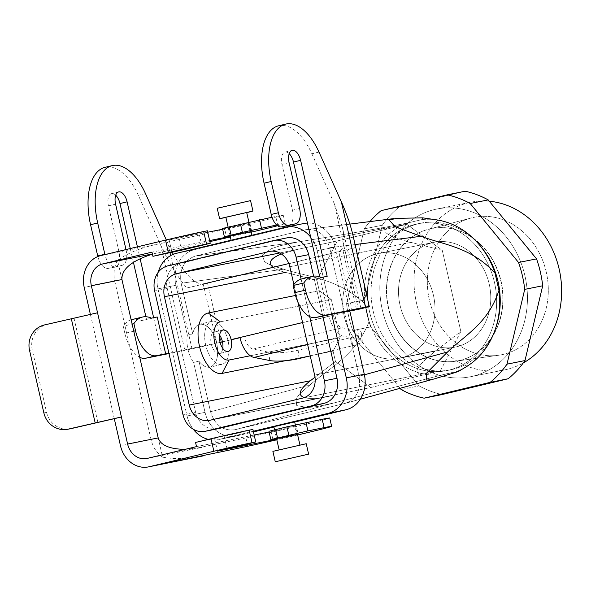 <?xml version="1.0" encoding="UTF-8"?>
<svg xmlns="http://www.w3.org/2000/svg" width="591" height="591" viewBox="0 0 591 591"><rect width="100%" height="100%" fill="white"/><g stroke="black" fill="none" stroke-linecap="round" stroke-linejoin="round"><path stroke-width="0.44" stroke-dasharray="2.96 2.22" d="M268.935 431.275L296.305 425.897L298.211 434.23M247.836 446.257L245.93 437.924A53.449 0.864 167.1 0 0 300.767 425.454A53.449 0.864 167.1 0 0 329.726 418.029M245.93 437.924L147.196 458.417M254.167 435.035L196.515 446.619M297.532 434.451L277.593 439.054L275.679 430.713L269.112 432.036M275.679 430.713L296.305 425.897M276.691 439.231L277.593 439.054M297.65 434.976A53.449 0.864 -12.9 0 1 276.824 439.8M222.659 229.227L249.853 223.08L224.491 228.126L226.405 236.459M222.482 228.466L224.491 228.126M272.015 217.229L275.746 216.483L277.652 224.816A53.449 0.864 -12.9 0 1 285.187 223.546A53.449 0.864 -12.9 0 1 277.578 225.755M121.931 279.55L117.52 260.306C127.619 253.229 140.215 248.013 155.307 244.644L199.477 235.107A53.449 0.864 167.1 0 0 254.315 222.644A53.449 0.864 167.1 0 0 283.281 215.213A53.449 0.864 167.1 0 0 275.746 216.483M207.714 232.226L169.137 239.976L178.696 237.685A44.185 0.717 167.1 0 0 207.389 230.785M251.079 231.642L230.239 236.415M209.628 240.559L151.968 252.143M152.434 254.152L201.383 243.44L199.477 235.107M251.197 232.167A53.449 0.864 -12.9 0 1 230.372 236.991M209.864 241.593A53.449 0.864 -12.9 0 1 201.383 243.44M277.652 224.816L276.677 225.016M117.52 260.306A27.083 23.212 -101.4 0 0 114.794 281.257L84.21 287.403M97.545 312.787L90.371 314.301M178.696 237.685L181.563 250.185M171.996 252.475L169.137 239.976M114.794 281.257L151.067 439.615A27.083 23.212 -101.4 0 0 162.606 457.161L158.196 437.916M185.035 449.367L201.753 447.461M162.606 457.161C174.286 459.325 187.362 458.993 201.849 456.171M114.277 418.672L90.416 314.486L47.199 324.444A21.379 20.234 -100.2 0 0 32.269 349.902L46.586 412.415A21.379 20.234 -100.2 0 0 70.063 428.83M252.882 429.428A44.185 0.717 -12.9 0 1 224.188 436.335L195.562 442.452M214.629 438.618L217.495 451.125M227.055 448.835L224.188 436.335M546.261 272.045A70.085 60.075 -101.4 0 0 470.975 218.027A70.085 60.075 -101.4 0 0 429.391 300.014A70.085 60.075 -101.4 0 0 498.545 355.265A70.085 60.075 -101.4 0 0 546.261 272.045A70.085 60.075 -101.4 0 0 470.975 218.027A70.085 60.075 -101.4 0 0 429.391 300.014A70.085 60.075 -101.4 0 0 498.545 355.265A70.085 60.075 -101.4 0 0 546.261 272.045M388.649 308.11A67.426 57.792 78.6 0 1 428.66 229.234A67.426 57.792 78.6 0 1 431.585 228.554A67.426 57.792 78.6 0 1 501.316 282.239A67.426 57.792 78.6 0 1 459.916 360.377A67.426 57.792 78.6 0 1 458.143 360.761A67.426 57.792 78.6 0 1 455.181 361.264A67.426 57.792 78.6 0 1 388.649 308.11A67.426 57.792 78.6 0 1 428.66 229.234A67.426 57.792 78.6 0 1 431.585 228.554A67.426 57.792 78.6 0 1 501.316 282.239A67.426 57.792 78.6 0 1 459.916 360.377A67.426 57.792 78.6 0 1 458.143 360.761A67.426 57.792 78.6 0 1 455.181 361.264A67.426 57.792 78.6 0 1 388.649 308.11M382.288 225.237A104.046 89.182 78.6 0 1 399.124 207.035L465.198 191.225L399.124 207.035L381.136 210.647L399.124 207.035A104.046 89.182 78.6 0 0 382.288 225.237L364.3 228.857L382.288 225.237L364.573 300.029L382.288 225.237M369.907 221.595A104.046 89.182 -101.4 0 0 364.3 228.857L346.577 303.641A104.046 89.182 -101.4 0 0 352.738 330.524L370.727 326.912A104.046 89.182 78.6 0 1 364.573 300.029L346.577 303.641L364.3 228.857A104.046 89.182 -101.4 0 1 369.907 221.595M479.057 244.475A74.828 64.138 -101.4 0 0 420.91 223.147A74.828 64.138 -101.4 0 0 372.758 309.137A74.828 64.138 -101.4 0 0 450.379 369.87A74.828 64.138 -101.4 0 0 495.783 327.746A74.828 64.138 -101.4 0 1 450.379 369.87A74.828 64.138 -101.4 0 1 372.758 309.137A74.828 64.138 -101.4 0 1 420.91 223.147A74.828 64.138 -101.4 0 1 479.057 244.475M400.1 388.302L352.738 330.524L370.727 326.912A104.046 89.182 78.6 0 1 364.573 300.029L346.577 303.641A104.046 89.182 -101.4 0 0 352.738 330.524L400.1 388.302M458.993 371.126L456.865 371.362A78.389 67.197 78.6 0 0 466.136 366.819A78.389 67.197 78.6 0 1 456.865 371.362L441.994 374.916A78.389 67.197 78.6 0 1 369.102 321.46L365.12 304.077C338.495 278.56 310.467 277.63 283.562 269.208L270.272 265.027L264.509 261.702L262.278 255.098L271.239 248.737L280.341 245.686L297.694 242.037C331.883 236.319 363.029 231.635 407.229 223.102A78.389 67.197 78.6 0 0 365.12 304.077C338.495 278.56 310.467 277.63 283.562 269.208L270.272 265.027L264.509 261.702L262.278 255.098L271.239 248.737L280.341 245.686L297.694 242.037C331.883 236.319 363.029 231.635 407.229 223.102L422.1 219.549A78.389 67.197 78.6 0 1 436.623 219.874A78.389 67.197 78.6 0 0 422.1 219.549L422.742 217.843L422.1 219.549L407.229 223.102A78.389 67.197 78.6 0 0 365.12 304.077L369.102 321.46C356.085 354.955 330.842 366.804 310.053 384.867L299.77 393.776L295.943 398.984L296.741 405.581L307.63 407.531L317.175 406.556L334.521 402.803L441.994 374.916L458.993 371.126M237.065 435.84A30.289 25.96 78.6 0 1 236.267 436.01A30.289 25.96 78.6 0 1 205.047 412.363L193.612 362.438L198.96 361.16L210.559 411.794L310.053 384.867C330.842 366.804 356.085 354.955 369.102 321.46A78.389 67.197 78.6 0 0 441.994 374.916L334.521 402.803L317.175 406.556L307.63 407.531L296.741 405.581L295.943 398.984L299.77 393.776L310.053 384.867L210.559 411.794C214.858 425.188 223.014 431.171 235.026 429.731L344.974 403.424L433.454 379.134L344.974 403.424L235.026 429.731C223.014 431.171 214.858 425.188 210.559 411.794L198.96 361.16C202.617 365.895 206.34 367.89 210.13 367.159C206.34 367.89 202.617 365.895 198.96 361.16L193.612 362.438A22.089 11.369 76.5 0 1 187.369 335.178L175.933 285.254A30.289 25.96 78.6 0 1 194.432 249.698L303.168 223.679A30.289 25.96 78.6 0 1 303.966 223.501A30.289 25.96 78.6 0 0 303.168 223.679L285.172 227.291L303.168 223.679L194.432 249.698L176.436 253.31L194.432 249.698A30.289 25.96 78.6 0 0 175.933 285.254L157.945 288.873A30.289 25.96 78.6 0 1 158.196 272.325A30.289 25.96 78.6 0 0 157.945 288.873L187.052 415.975L157.945 288.873L175.933 285.254L187.369 335.178L192.718 333.9C193.914 328.419 196.278 325.183 199.824 324.193C207.345 323.831 212.996 330.192 216.771 343.282C219.039 356.284 216.823 364.241 210.13 367.159C216.823 364.241 219.039 356.284 216.771 343.282C212.996 330.192 207.345 323.831 199.824 324.193C196.278 325.183 193.914 328.419 192.718 333.9L181.119 283.266C179.154 269.311 183.867 260.254 195.252 256.088L297.694 242.037L195.252 256.088L307.054 229.448C318.298 229.16 325.84 235.248 329.667 247.725L355.102 244.548L329.667 247.725L359.106 376.245C361.079 389.89 356.55 398.903 345.521 403.284L360.325 399.221L345.521 403.284C356.55 398.903 361.079 389.89 359.106 376.245L329.667 247.725C325.84 235.248 318.298 229.16 307.054 229.448L349.887 224.092L305.207 229.781L195.252 256.088C183.867 260.254 179.154 269.311 181.119 283.266L192.718 333.9L187.369 335.178A22.089 11.369 76.5 0 0 193.612 362.438L205.047 412.363L187.052 415.975A30.289 25.96 78.6 0 0 193.272 429.236A30.289 25.96 78.6 0 1 187.052 415.975L205.047 412.363A30.289 25.96 78.6 0 0 236.267 436.01A30.289 25.96 78.6 0 0 237.065 435.84L219.069 439.453A30.289 25.96 78.6 0 1 218.271 439.63A30.289 25.96 78.6 0 1 208.342 439.394A30.289 25.96 78.6 0 0 218.271 439.63L236.267 436.01L218.271 439.63A30.289 25.96 78.6 0 0 219.069 439.453L253.303 431.26L219.069 439.453L253.45 431.918L237.065 435.84M331.307 299.526L220.295 321.829L331.307 299.526L340.061 337.734L250.303 355.76L340.061 337.734L333.095 351.12L285.261 360.724L333.095 351.12L340.061 337.734L331.307 299.526L319.258 290.691L316.879 280.311L337.35 240.936L406.807 224.321L442.253 250.311L460.847 331.499L440.376 370.875L370.919 387.489L335.474 361.5L333.095 351.12L335.474 361.5L315.003 377.198L335.474 361.5L370.919 387.489L209.96 420.267L370.919 387.489L440.376 370.875L423.777 373.763C411.764 374.583 415.746 366.915 435.744 350.751L314.619 375.078L435.744 350.751L460.847 331.499L440.376 370.875L423.777 373.763C411.764 374.583 415.746 366.915 435.744 350.751L460.847 331.499L442.253 250.311L410.93 242.399C386.167 235.587 379.023 230.564 389.499 227.343L270.124 251.323L390.215 227.21L406.807 224.321L442.253 250.311L410.93 242.399C386.167 235.587 379.023 230.564 389.499 227.343L406.807 224.321L337.35 240.936L297.517 249.387L281.375 253.975L297.517 249.387L337.35 240.936L316.879 280.311L285.556 272.399C279.831 270.944 275.672 269.252 273.079 267.324C275.672 269.252 279.831 270.944 285.556 272.399L316.879 280.311L319.258 290.691L331.307 299.526M295.507 295.463L319.258 290.691L295.507 295.463M219.623 207.855L250.554 200.622L219.623 207.855M273.81 426.658L294.65 421.885L273.81 426.658M280.651 449.677L299.984 445.156L280.651 449.677M236.201 239.215L252.017 235.743L236.201 239.215M275.303 450.955L306.234 443.723L275.303 450.955M344.302 316.569A53.449 45.817 78.6 0 1 378.343 253.502A53.449 45.817 78.6 0 1 433.779 296.881A53.449 45.817 78.6 0 1 399.39 358.309A53.449 45.817 78.6 0 1 344.302 316.569A53.449 45.817 78.6 0 1 378.343 253.502A53.449 45.817 78.6 0 1 433.779 296.881A53.449 45.817 78.6 0 1 399.39 358.309A53.449 45.817 78.6 0 1 344.302 316.569M489.274 201.221A85.518 73.306 -101.4 0 0 470.983 202.188A85.518 73.306 -101.4 0 0 415.953 300.464A85.518 73.306 -101.4 0 0 504.662 369.87A85.518 73.306 -101.4 0 0 523.242 362.977A85.518 73.306 -101.4 0 1 504.662 369.87A85.518 73.306 -101.4 0 1 415.953 300.464A85.518 73.306 -101.4 0 1 470.983 202.188A85.518 73.306 -101.4 0 1 489.274 201.221M459.695 360.421A67.426 57.792 78.6 0 1 457.922 360.805A67.426 57.792 78.6 0 1 387.977 306.086A67.426 57.792 78.6 0 1 431.364 228.599A67.426 57.792 78.6 0 1 501.094 282.284A67.426 57.792 78.6 0 1 459.695 360.421A67.426 57.792 78.6 0 1 457.922 360.805A67.426 57.792 78.6 0 1 387.977 306.086A67.426 57.792 78.6 0 1 431.364 228.599A67.426 57.792 78.6 0 1 501.094 282.284A67.426 57.792 78.6 0 1 459.695 360.421M489.208 284.042A53.449 45.817 -101.4 0 0 434.119 242.303A53.449 45.817 -101.4 0 0 400.077 305.362A53.449 45.817 -101.4 0 0 455.166 347.102A53.449 45.817 -101.4 0 0 489.208 284.042A53.449 45.817 -101.4 0 0 434.119 242.303A53.449 45.817 -101.4 0 0 400.077 305.362A53.449 45.817 -101.4 0 0 455.166 347.102A53.449 45.817 -101.4 0 0 489.208 284.042M442.075 394.566A104.046 89.182 78.6 0 1 419.085 385.893L370.727 326.912L419.085 385.893L401.09 389.506L419.085 385.893A104.046 89.182 78.6 0 0 442.075 394.566M382.333 309.957A85.518 73.306 78.6 0 1 436.801 209.051A85.518 73.306 78.6 0 1 524.941 275.834A85.518 73.306 78.6 0 1 470.48 376.74A85.518 73.306 78.6 0 1 382.333 309.957A85.518 73.306 78.6 0 1 436.801 209.051A85.518 73.306 78.6 0 1 524.941 275.834A85.518 73.306 78.6 0 1 470.48 376.74A85.518 73.306 78.6 0 1 382.333 309.957M494.438 282.306A74.828 64.138 -101.4 0 0 417.312 223.871A74.828 64.138 -101.4 0 0 369.161 309.861A74.828 64.138 -101.4 0 0 446.781 370.594A74.828 64.138 -101.4 0 0 494.438 282.306A74.828 64.138 -101.4 0 0 417.312 223.871A74.828 64.138 -101.4 0 0 369.161 309.861A74.828 64.138 -101.4 0 0 446.781 370.594A74.828 64.138 -101.4 0 0 494.438 282.306M219.63 335.171A11.044 5.688 76.5 0 0 214.289 332.09A11.044 5.688 76.5 0 0 211.327 344.154A11.044 5.688 76.5 0 0 219.431 353.573A11.044 5.688 76.5 0 0 222.8 348.409A11.044 5.688 76.5 0 1 219.431 353.573A11.044 5.688 76.5 0 1 211.327 344.154A11.044 5.688 76.5 0 1 214.289 332.09A11.044 5.688 76.5 0 1 219.63 335.171M228.015 340.593A22.089 11.369 76.5 0 0 211.718 321.349A22.089 11.369 76.5 0 0 205.801 345.476A22.089 11.369 76.5 0 0 222.002 364.315A22.089 11.369 76.5 0 0 228.015 340.593A22.089 11.369 76.5 0 0 211.718 321.349A22.089 11.369 76.5 0 0 205.801 345.476A22.089 11.369 76.5 0 0 222.002 364.315A22.089 11.369 76.5 0 0 228.015 340.593M227.358 216.993L246.691 212.479L227.358 216.993M225.902 217.458L246.743 212.686L225.902 217.458M307.453 223.08A30.289 25.96 78.6 0 1 335.178 247.149L349.702 310.578L335.178 247.149L317.19 250.769L331.714 314.19L317.19 250.769A30.289 25.96 78.6 0 0 310.674 237.124A30.289 25.96 78.6 0 1 317.19 250.769L335.178 247.149A30.289 25.96 78.6 0 0 307.453 223.08M294.687 422.048L273.899 427.027L294.687 422.048M195.569 412.104L167.253 288.474A21.379 18.328 78.6 0 1 180.307 263.372L286.074 238.062A21.379 18.328 78.6 0 1 286.635 237.937A21.379 18.328 78.6 0 0 286.074 238.062L273.478 240.596L286.074 238.062L180.307 263.372L167.711 265.898L180.307 263.372A21.379 18.328 78.6 0 0 167.253 288.474L154.657 291.001L167.253 288.474L195.569 412.104L182.974 414.638L195.569 412.104A21.379 18.328 78.6 0 0 217.606 428.8A21.379 18.328 78.6 0 1 195.569 412.104M313.599 276.167L322.752 316.126L313.599 276.167M301.107 279.115L309.699 316.636L301.107 279.115M293.875 284.485L297.938 302.245L293.875 284.485M304.306 397.588C309.344 399.028 317.685 398.6 329.342 396.302L209.443 420.378L329.342 396.302C317.685 398.6 309.344 399.028 304.306 397.588M288.711 225.459A14.25 7.336 76.5 0 0 292.456 210.189L281.959 164.35A11.399 5.873 76.5 0 1 285.061 152.101L292.19 150.395M318.992 152.079L311.863 153.786A53.449 27.511 76.5 0 0 278.62 125.794M311.863 153.786L334.218 203.533L358.338 308.842M319.768 276.847L328.47 314.84M289.206 153.675A11.399 5.873 76.5 0 0 285.061 152.101M115.703 195.193A11.399 5.873 76.5 0 0 111.559 193.619A11.399 5.873 76.5 0 0 108.456 205.86L118.954 251.707L126.082 250A14.25 7.336 -103.5 0 1 122.204 265.307A14.25 7.336 -103.5 0 1 122.071 265.337L115.23 266.711A14.25 7.336 -103.5 0 1 104.932 254.603M97.855 256.531A14.25 7.336 76.5 0 0 108.101 268.417L114.935 267.043A14.25 7.336 76.5 0 0 115.075 267.014A14.25 7.336 76.5 0 0 118.954 251.707M173.318 254.3C185.042 274.549 195.015 284.463 203.245 284.035L186.778 287.98C177.137 276.352 168.45 262.042 160.715 245.043L138.36 195.303A53.449 27.511 76.5 0 0 105.117 167.312M220.133 342.433A27.083 0.436 -12.9 0 1 184.835 350.36L168.982 353.544M133.758 331.211L124.856 333.346A28.508 14.672 76.5 0 0 139.727 357.282M124.856 333.346L123.216 326.18L132.118 324.045M145.896 316.732L146.538 319.546L140.747 320.706A44.185 22.746 76.5 0 0 131.808 319.605M131.143 319.783A44.185 22.746 76.5 0 0 123.216 326.18M133.426 262.301L130.271 248.538M126.082 250L125.986 249.565M137.407 246.831L140.111 258.651M153.638 317.707L162.097 354.652M168.923 353.278L220.088 342.278M172.291 252.409L166.307 239.916M186.778 287.98A27.083 0.436 167.1 0 0 207.567 283.17L221.086 342.204M239.946 337.527L244.26 336.663L239.983 337.69M231.184 339.788L222.475 341.879M222.438 341.716L231.147 339.633M140.747 320.706L151.444 318.15M157.228 316.983L146.538 319.546M207.567 283.17L343.039 250.754A27.083 0.436 167.1 0 0 355.191 247.681L338.724 251.618C344.198 249.705 345.388 241.468 342.285 226.914L334.218 203.533M355.191 247.681L353.145 236.001M343.039 250.754L356.565 309.787L333.39 315.335L352.243 310.659L338.724 251.618L288.836 263.556M253.051 349.096L342.174 327.776A14.25 7.336 76.5 0 1 333.39 315.335L244.26 336.663A14.25 7.336 76.5 0 0 253.051 349.096L268.779 352.199A21.379 4.203 173.5 0 0 298.16 350.212L351.638 337.417A21.379 4.203 173.5 0 0 361.323 332.703A21.379 4.203 173.5 0 0 357.91 330.871L358.863 339.204A21.379 4.203 -6.5 0 1 362.276 341.037A21.379 4.203 -6.5 0 1 352.598 345.75L310.223 355.885M358.863 339.204L343.135 336.102A22.805 11.739 -103.5 0 1 329.069 316.2L302.592 322.538M301.742 278.937A44.185 22.746 -103.5 0 1 310.681 280.045L316.473 278.878L324.902 315.69M316.473 278.878L327.17 276.322M342.174 327.776L357.91 330.871M321.378 277.482L310.681 280.045M272.85 439.276L270.944 430.935M296.601 434.503L294.695 426.17M155.307 244.644L100.743 255.608M157.213 252.978L152.389 253.953M229.227 227.904L231.14 236.237M248.242 223.354L250.156 231.687M151.067 439.615L120.483 445.762M32.269 349.902L29.55 350.389M47.199 324.444L44.48 324.932M46.586 412.415L43.867 412.902M74.008 318.143L97.87 422.329M359.106 376.245L364.411 374.79L359.106 376.245M181.119 283.266L283.562 269.208L181.119 283.266M235.026 429.731L334.521 402.803L235.026 429.731M305.207 229.781L396.635 218.36L305.207 229.781M423.777 373.763L302.658 398.09L423.777 373.763M410.93 242.399L289.804 266.726L410.93 242.399M297.517 249.387L279.691 252.97L297.517 249.387M299.585 208.483L292.456 210.189M289.088 162.643L281.959 164.35M160.715 245.043L184.835 350.36M114.935 267.043L122.071 265.337M108.101 268.417L115.23 266.711M167.844 243.337L170.031 252.874M170.651 255.578L191.964 348.653M145.489 193.597L138.36 195.303M108.456 205.86L115.585 204.154M203.245 284.035L216.771 343.075M298.16 350.212L299.12 358.545M268.779 352.199L269.732 360.532M351.638 337.417L352.598 345.75M307.638 344.597L343.135 336.102M285.187 223.546L283.281 215.213M251.759 231.421L249.853 223.08M146.708 458.527L200.519 447.719M455.181 361.264L498.545 355.265L455.181 361.264M428.66 229.234L470.975 218.027L428.66 229.234M274.534 429.805L276.529 438.537L274.534 429.805M295.337 424.877L297.502 434.326L295.337 424.877M434.119 242.303L378.343 253.502L434.119 242.303M455.166 347.102L399.39 358.309L455.166 347.102M446.781 370.594L450.379 369.87L446.781 370.594M417.312 223.871L420.91 223.147L417.312 223.871M470.48 376.74L504.662 369.87L470.48 376.74M436.801 209.051L470.983 202.188L436.801 209.051M222.999 330.007L214.289 332.09L222.999 330.007M228.141 351.49L219.431 353.573L228.141 351.49M211.718 321.349L199.824 324.193L211.718 321.349M222.002 364.315L210.13 367.159L222.002 364.315M252.017 235.743L251.906 235.248L252.017 235.743M251.049 231.517L248.885 222.061L251.049 231.517M230.084 235.72L228.082 226.988L230.084 235.72M389.499 227.343L269.607 251.419L389.499 227.343M122.204 265.307L115.075 267.014M118.688 191.912L111.559 193.619M360.953 308.399L342.285 226.914M362.276 341.037L361.323 332.703"/><path stroke-width="0.89" d="M331.64 426.362L329.726 418.029A53.449 0.864 167.1 0 0 322.198 419.3L286.923 426.835L268.935 431.275L270.841 439.608L307.911 430.883L324.104 427.633A53.449 0.864 -12.9 0 1 331.64 426.362A53.449 0.864 -12.9 0 1 297.65 434.976M211.009 438.751L213.868 451.258L149.102 466.757A27.083 23.212 78.6 0 1 148.393 466.912A27.083 23.212 78.6 0 1 120.483 445.762L114.277 418.672L121.406 416.965L127.612 444.055A18.528 15.883 -101.4 0 0 146.708 458.527A18.528 15.883 -101.4 0 0 147.196 458.417L196.515 446.619L195.562 442.452L211.009 438.751A28.508 0.458 -12.9 0 1 249.166 430.174L252.882 429.428L255.748 441.935A44.185 0.717 -12.9 0 1 227.055 448.835L217.495 451.125L276.691 439.231M269.112 432.036L254.167 435.035M297.532 434.451L270.841 439.608M213.868 451.258A28.508 0.458 -12.9 0 1 252.032 442.681L255.748 441.935M148.393 466.912L247.836 446.257A53.449 0.864 -12.9 0 0 276.824 439.8M272.015 217.229L222.482 228.466L224.395 236.799L242.376 232.359L276.677 225.016M90.371 314.301L84.21 287.403A27.083 23.212 78.6 0 1 100.743 255.608L165.51 240.109A28.508 0.458 167.1 0 1 203.673 231.532L207.389 230.785L210.248 243.285L206.54 244.031A28.508 0.458 167.1 0 0 168.376 252.608L152.929 256.309L151.968 252.143L102.657 263.941A18.528 15.883 -101.4 0 0 91.339 285.697L121.406 416.965L68.342 429.11A21.379 20.234 79.8 0 1 67.352 429.317A21.379 20.234 79.8 0 1 43.867 412.902L29.55 350.389A21.379 20.234 79.8 0 1 44.48 324.932L97.545 312.787M207.714 232.226L222.659 229.227M251.079 231.642L224.395 236.799M230.239 236.415L209.628 240.559M277.578 225.755A53.449 0.864 -12.9 0 1 251.197 232.167M230.372 236.991A53.449 0.864 -12.9 0 1 209.864 241.593M152.434 254.152C131.579 260.771 121.414 269.237 121.931 279.55L91.339 285.697M152.929 256.309L181.563 250.185A44.185 0.717 167.1 0 0 210.248 243.285M121.931 279.55L158.196 437.916C160.649 445.289 169.595 449.108 185.035 449.367M67.352 429.317L70.063 428.83A21.379 20.234 -100.2 0 0 71.06 428.623L68.342 429.11M114.277 418.672L71.06 428.623M381.136 210.647A104.046 89.182 -101.4 0 0 369.907 221.595A104.046 89.182 -101.4 0 1 381.136 210.647L447.202 194.838L465.198 191.225A104.046 89.182 78.6 0 1 488.196 199.898L536.547 258.88A104.046 89.182 78.6 0 1 542.701 285.763L524.985 360.554A104.046 89.182 78.6 0 1 508.149 378.757L442.075 394.566L424.087 398.179L442.075 394.566L508.149 378.757L490.153 382.37L424.087 398.179A104.046 89.182 -101.4 0 1 401.09 389.506L400.1 388.302L401.09 389.506A104.046 89.182 -101.4 0 0 424.087 398.179L490.153 382.37A104.046 89.182 -101.4 0 0 506.997 364.167L524.985 360.554A104.046 89.182 78.6 0 1 508.149 378.757L490.153 382.37A104.046 89.182 -101.4 0 0 506.997 364.167L524.985 360.554L542.701 285.763L524.712 289.376L506.997 364.167L524.712 289.376A104.046 89.182 -101.4 0 0 518.551 262.493L536.547 258.88A104.046 89.182 78.6 0 1 542.701 285.763L524.712 289.376A104.046 89.182 -101.4 0 0 518.551 262.493L536.547 258.88L488.196 199.898L470.2 203.511L518.551 262.493L470.2 203.511A104.046 89.182 -101.4 0 0 447.202 194.838L465.198 191.225A104.046 89.182 78.6 0 1 488.196 199.898L470.2 203.511A104.046 89.182 -101.4 0 0 447.202 194.838L381.136 210.647M498.036 281.582A74.828 64.138 -101.4 0 0 479.057 244.475A74.828 64.138 -101.4 0 1 498.036 281.582A74.828 64.138 -101.4 0 1 495.783 327.746A74.828 64.138 -101.4 0 0 498.036 281.582M498.974 290.388C488.048 323.44 465.819 334.476 447.586 351.955L426.237 373.46L426.828 380.153L432.619 379.37L426.828 380.153L426.237 373.46L447.586 351.955C465.819 334.476 488.048 323.44 498.974 290.388A78.389 67.197 78.6 0 1 466.136 366.819L458.993 371.126L466.136 366.819A78.389 67.197 78.6 0 0 498.974 290.388L494.992 272.998C470.628 247.023 445.355 245.317 421.102 236.304L395.12 226.759L389.203 220.007L396.635 218.36L422.742 217.843L396.635 218.36L389.203 220.007L395.12 226.759L421.102 236.304C445.355 245.317 470.628 247.023 494.992 272.998A78.389 67.197 78.6 0 0 436.623 219.874A78.389 67.197 78.6 0 1 494.992 272.998L498.974 290.388M433.454 379.134L451.384 373.711C455.624 372.337 462.59 370.269 456.865 371.362C462.59 370.269 455.624 372.337 451.384 373.711L433.454 379.134M208.342 439.394A30.289 25.96 78.6 0 1 193.272 429.236A30.289 25.96 78.6 0 0 208.342 439.394M229.042 360.03A19.599 10.091 -103.5 0 1 214.777 342.913A19.599 10.091 -103.5 0 1 220.295 321.829L208.246 312.986L295.507 295.463L208.246 312.986A30.998 15.957 76.5 0 0 199.507 346.348A30.998 15.957 76.5 0 0 222.083 373.416L285.261 360.724L222.083 373.416A30.998 15.957 76.5 0 1 199.507 346.348A30.998 15.957 76.5 0 1 208.246 312.986L220.295 321.829A19.599 10.091 -103.5 0 0 214.777 342.913A19.599 10.091 -103.5 0 0 229.042 360.03L250.303 355.76L229.042 360.03L222.083 373.416L229.042 360.03M231.147 339.626A11.044 5.688 -103.5 0 1 228.141 351.49A11.044 5.688 -103.5 0 1 220.037 342.071A11.044 5.688 -103.5 0 1 222.999 330.007A11.044 5.688 -103.5 0 1 223.102 329.985A11.044 5.688 -103.5 0 1 231.147 339.626A11.044 5.688 -103.5 0 1 228.141 351.49A11.044 5.688 -103.5 0 1 220.037 342.071A11.044 5.688 -103.5 0 1 222.999 330.007A11.044 5.688 -103.5 0 1 223.102 329.985A11.044 5.688 -103.5 0 1 231.147 339.626L302.592 322.538M250.554 200.622L217.215 208.261L250.554 200.622L252.941 211.046L219.601 218.677L225.902 217.458L219.601 218.677L217.215 208.261L219.601 218.677L252.941 211.046L250.554 200.622M278.834 425.357L273.81 426.658L274.534 429.805L273.81 426.658L294.65 421.885L278.834 425.357M176.436 253.31L285.172 227.291A30.289 25.96 78.6 0 1 285.97 227.114A30.289 25.96 78.6 0 1 310.674 237.124A30.289 25.96 78.6 0 0 285.97 227.114L303.966 223.501A30.289 25.96 78.6 0 1 307.453 223.08A30.289 25.96 78.6 0 0 303.966 223.501L285.97 227.114A30.289 25.96 78.6 0 0 285.172 227.291L176.436 253.31A30.289 25.96 78.6 0 0 158.196 272.325A30.289 25.96 78.6 0 1 176.436 253.31M306.234 443.723L272.887 451.361L275.273 461.778L308.62 454.139L275.273 461.778L308.62 454.139L275.273 461.778L272.887 451.361L306.234 443.723L308.62 454.139L306.234 443.723M559.13 268.971A85.518 73.306 -101.4 0 0 489.274 201.221A85.518 73.306 -101.4 0 1 559.13 268.971A85.518 73.306 -101.4 0 1 523.242 362.977A85.518 73.306 -101.4 0 0 559.13 268.971M222.438 341.709A11.044 5.688 76.5 0 0 219.63 335.171A11.044 5.688 76.5 0 1 222.438 341.709A11.044 5.688 76.5 0 1 222.8 348.409A11.044 5.688 76.5 0 0 222.438 341.709L220.088 342.278M246.691 212.479L225.851 217.252L246.691 212.479L248.885 222.061L246.691 212.479M246.743 212.686L252.941 211.046L246.743 212.686M349.702 310.578L364.292 374.258A30.289 25.96 78.6 0 1 345.801 409.822L294.687 422.048L345.801 409.822L327.806 413.434L253.303 431.26L327.806 413.434A30.289 25.96 78.6 0 0 346.296 377.871A30.289 25.96 78.6 0 1 327.806 413.434L345.801 409.822A30.289 25.96 78.6 0 0 364.292 374.258L346.296 377.871L331.714 314.19L346.296 377.871L364.292 374.258L349.702 310.578M273.899 427.027L253.45 431.918L273.899 427.027M286.635 237.937A21.379 18.328 78.6 0 1 308.672 254.632L313.599 276.167L308.672 254.632L296.076 257.166L301.107 279.115L296.076 257.166A21.379 18.328 78.6 0 0 274.039 240.471A21.379 18.328 78.6 0 1 296.076 257.166L308.672 254.632A21.379 18.328 78.6 0 0 286.635 237.937L274.039 240.471L286.635 237.937M322.752 316.126L336.988 378.27A21.379 18.328 78.6 0 1 323.934 403.372L218.168 428.674A21.379 18.328 78.6 0 1 217.606 428.8A21.379 18.328 78.6 0 0 218.168 428.674L205.572 431.208A21.379 18.328 78.6 0 1 205.011 431.334A21.379 18.328 78.6 0 1 182.974 414.638L154.657 291.001A21.379 18.328 78.6 0 1 167.711 265.898L273.478 240.596A21.379 18.328 78.6 0 1 274.039 240.471A21.379 18.328 78.6 0 0 273.478 240.596L167.711 265.898A21.379 18.328 78.6 0 0 154.657 291.001L182.974 414.638A21.379 18.328 78.6 0 0 205.011 431.334L217.606 428.8L205.011 431.334A21.379 18.328 78.6 0 0 205.572 431.208L311.339 405.899L205.572 431.208L218.168 428.674L323.934 403.372L311.339 405.899A21.379 18.328 78.6 0 0 324.393 380.796A21.379 18.328 78.6 0 1 311.339 405.899L323.934 403.372A21.379 18.328 78.6 0 0 336.988 378.27L324.393 380.796L309.699 316.636L324.393 380.796L336.988 378.27L322.752 316.126M189.246 405.079L164.431 296.726A19.599 16.799 78.6 0 1 176.399 273.714L269.09 251.537A19.599 16.799 78.6 0 1 269.607 251.419A19.599 16.799 78.6 0 1 289.804 266.726L293.875 284.485L289.804 266.726A19.599 16.799 78.6 0 0 269.607 251.419A19.599 16.799 78.6 0 0 269.09 251.537L176.399 273.714A19.599 16.799 78.6 0 0 164.431 296.726L189.246 405.079A19.599 16.799 78.6 0 0 209.443 420.378A19.599 16.799 78.6 0 1 189.246 405.079L310.371 380.752L315.003 377.198L310.371 380.752C299.327 389.462 297.303 395.076 304.306 397.588C297.303 395.076 299.327 389.462 310.371 380.752L189.246 405.079M314.619 375.078A19.599 16.799 78.6 0 1 302.658 398.09L209.96 420.267A19.599 16.799 78.6 0 1 209.443 420.378A19.599 16.799 78.6 0 0 209.96 420.267L302.658 398.09A19.599 16.799 78.6 0 0 314.619 375.078L297.938 302.245L314.619 375.078M281.375 253.975C270.397 258.444 267.627 262.892 273.079 267.324C267.627 262.892 270.397 258.444 281.375 253.975M352.243 310.659L360.953 308.399L315.55 317.574L326.247 315.01A28.508 14.672 -103.5 0 1 305.488 290.122L303.848 282.956A44.185 22.746 -103.5 0 1 312.44 276.381A44.185 22.746 -103.5 0 1 321.378 277.482L327.17 276.322L300.605 160.331A11.399 5.873 -103.5 0 0 292.19 150.395A11.399 5.873 -103.5 0 0 289.088 162.643L299.585 208.483A14.25 7.336 -103.5 0 1 295.707 223.79A14.25 7.336 -103.5 0 1 295.574 223.819L288.733 225.193A14.25 7.336 -103.5 0 1 278.354 212.745L271.195 181.489A53.449 27.511 -103.5 0 1 285.749 124.088L278.62 125.794A53.449 27.511 76.5 0 0 264.066 183.195L271.225 214.452A14.25 7.336 76.5 0 0 281.604 226.9L288.445 225.526A14.25 7.336 76.5 0 0 288.578 225.496A14.25 7.336 76.5 0 0 288.711 225.459M300.605 160.331L293.476 162.037L319.768 276.847M293.476 162.037A11.399 5.873 76.5 0 0 289.206 153.675M326.247 315.01L365.467 307.135A27.083 0.436 -12.9 0 1 369.286 306.493A27.083 0.436 -12.9 0 1 356.565 309.787M369.286 306.493L353.145 236.001C350.633 225.193 346.703 213.802 341.347 201.827L318.992 152.079A53.449 27.511 -103.5 0 0 285.749 124.088M90.563 224.713L97.692 223.006A53.449 27.511 -103.5 0 1 112.246 165.606L105.117 167.312A53.449 27.511 76.5 0 0 90.563 224.713L97.722 255.969A14.25 7.336 76.5 0 0 97.855 256.531M168.982 353.544L145.608 358.235A28.508 14.672 76.5 0 1 139.727 357.282M132.118 324.045L133.906 323.617L135.546 330.783A28.508 14.672 76.5 0 0 156.305 355.679L165.665 353.795L157.228 316.983L151.444 318.15A44.185 22.746 76.5 0 0 142.505 317.042L131.808 319.605A44.185 22.746 76.5 0 0 131.143 319.783M145.896 316.732L133.426 262.301M130.271 248.538L119.973 203.548A11.399 5.873 76.5 0 0 115.703 195.193M125.986 249.565L115.585 204.154A11.399 5.873 -103.5 0 1 118.688 191.912A11.399 5.873 -103.5 0 1 127.102 201.841L137.407 246.831M140.111 258.651L153.638 317.707M165.665 353.795L168.923 353.278M166.307 239.916L145.489 193.597A53.449 27.511 -103.5 0 0 112.246 165.606M97.692 223.006L104.851 254.263A14.25 7.336 -103.5 0 0 104.932 254.603M172.291 252.409L173.318 254.3M222.475 341.879L221.086 342.204A27.083 0.436 -12.9 0 1 220.133 342.433M239.983 337.69L231.184 339.788M142.505 317.042A44.185 22.746 76.5 0 0 133.906 323.617M288.836 263.556L203.245 284.035M310.223 355.885L299.12 358.545A21.379 4.203 -6.5 0 1 269.732 360.532L254.004 357.429A22.805 11.739 -103.5 0 1 239.946 337.527M315.55 317.574A28.508 14.672 -103.5 0 1 294.791 292.678L293.151 285.512A44.185 22.746 -103.5 0 1 301.742 278.937L312.44 276.381M303.848 282.956L293.151 285.512M277.541 437.872L275.628 429.539M203.666 455.794L149.102 466.757M229.182 226.722L231.088 235.063M240.471 224.026L242.376 232.359M152.389 253.953L102.657 263.941M259.552 219.734L261.458 228.067M168.376 252.608L165.51 240.109M206.54 244.031L203.673 231.532M288.829 435.175L286.923 426.835M158.196 437.916L127.612 444.055M71.289 318.63L95.151 422.816M249.166 430.174L252.032 442.681M307.911 430.883L306.005 422.55M324.104 427.633L322.198 419.3M364.411 374.79L447.586 351.955L364.411 374.79M285.556 272.399L164.431 296.726L285.556 272.399M355.102 244.548L421.102 236.304L355.102 244.548M270.124 251.323L269.09 251.537L270.124 251.323M279.691 252.97L176.399 273.714L279.691 252.97M295.574 223.819L288.445 225.526M341.347 201.827L365.467 307.135M170.031 252.874L170.651 255.578M97.722 255.969L104.851 254.263M156.305 355.679L145.608 358.235M135.546 330.783L133.758 331.211M119.973 203.548L127.102 201.841M288.733 225.193L281.604 226.9M254.004 357.429L307.638 344.597M294.791 292.678L305.488 290.122M278.354 212.745L271.225 214.452M271.195 181.489L264.066 183.195M436.623 219.874L422.742 217.843L436.623 219.874M360.325 399.221L432.509 379.4L360.325 399.221M276.529 438.537L279.092 449.721L276.529 438.537M294.65 421.885L295.337 424.877L294.65 421.885M297.502 434.326L299.933 444.949L297.502 434.326M251.906 235.248L251.049 231.517L251.906 235.248M231.111 240.227L230.084 235.72L231.111 240.227M228.082 226.988L225.851 217.252L228.082 226.988M349.887 224.092L393.813 218.604L349.887 224.092M288.578 225.496L295.707 223.79"/></g></svg>
